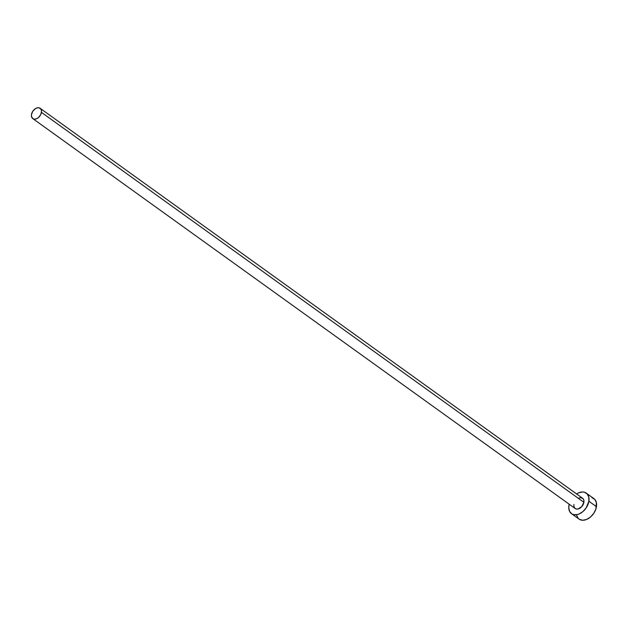 <?xml version="1.0" encoding="UTF-8"?>
<svg xmlns="http://www.w3.org/2000/svg" width="628" height="628" viewBox="0 0 628 628"><rect width="100%" height="100%" fill="white"/><g stroke="black" fill="none" stroke-linecap="round" stroke-linejoin="round"><path stroke-width="0.94" d="M578.78 498.106L580.727 497.682L583.043 498.663L583.836 500.249L583.883 502.314A6.327 4.278 -54.3 0 0 582.58 498.255L40.161 108.306A6.327 4.278 125.7 0 1 41.456 112.365L583.883 502.314L581.795 506.6L578.011 509.002L576.166 508.986L574.738 508.123L573.945 506.537L573.898 504.472M32.774 118.582L575.193 508.531A6.327 4.278 -54.3 0 0 580.343 507.926A6.327 4.278 -54.3 0 0 583.883 502.314L41.456 112.365A6.327 4.278 125.7 0 1 37.916 117.978A6.327 4.278 125.7 0 1 32.774 118.582A6.327 4.278 125.7 0 1 31.479 114.524A6.327 4.278 125.7 0 1 35.019 108.919A6.327 4.278 125.7 0 1 40.161 108.306M571.504 513.673L579.079 519.113A12.654 8.549 -54.3 0 0 589.362 517.904A12.654 8.549 -54.3 0 0 596.451 506.678A12.654 8.549 -54.3 0 0 593.853 498.569L586.277 493.121A12.654 8.549 125.7 0 1 588.876 501.238L596.451 506.678L588.876 501.238A12.654 8.549 125.7 0 1 581.787 512.456A12.654 8.549 125.7 0 1 571.504 513.673A12.654 8.549 125.7 0 1 568.905 505.556A12.654 8.549 125.7 0 1 569.188 504.213L568.756 507.699L569.612 511.42L571.88 513.924L573.45 514.583L577.132 514.615L579.118 513.979L582.972 511.522L586.214 507.832L588.876 501.238L588.789 497.109L587.188 493.938L584.33 492.203L582.564 491.975L578.663 492.815L576.575 493.938A12.654 8.549 125.7 0 1 586.277 493.121M579.456 519.364L582.792 520.267L586.693 519.419L590.555 516.97L593.79 513.28L595.917 508.916L596.365 502.557L594.771 499.386L591.906 497.651M576.567 515.125L578.16 518.296M31.479 114.524L31.518 116.588L32.962 118.708L34.634 119.163L36.581 118.739L38.512 117.514L40.742 114.594L41.534 111.297L41.103 109.437L39.187 107.851L37.342 107.835L35.372 108.675L32.805 111.227L31.479 114.524"/></g></svg>
